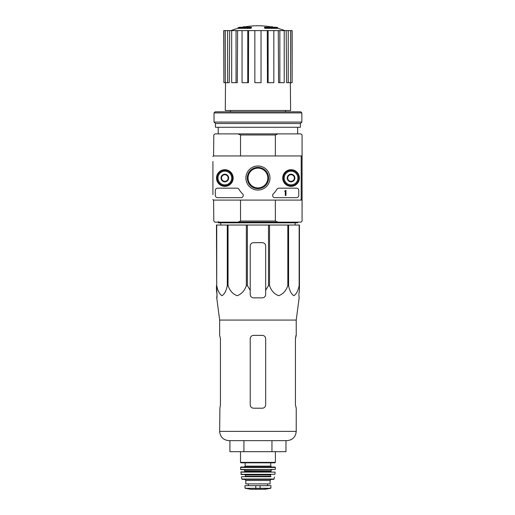 <?xml version="1.0" encoding="UTF-8"?>
<svg xmlns="http://www.w3.org/2000/svg" width="515" height="515" viewBox="0 0 515 515"><rect width="100%" height="100%" fill="white"/><g stroke="black" fill="none" stroke-linecap="round" stroke-linejoin="round"><path stroke-width="0.77" d="M216.725 225.029L216.725 285.6L216.455 225.029L299.434 225.029L299.434 290.26L298.861 294.548L299.144 297.857L296.228 320.072L219.654 320.072L219.654 335.374L220.439 338.69L220.439 404.893L219.905 408.202L220.439 404.893M299.434 285.6L299.157 285.6C298.134 290.801 296.37 294.162 293.859 295.694C291.348 294.11 289.591 290.743 288.587 285.6L287.834 285.6C286.07 290.801 283.012 294.162 278.66 295.694C274.315 294.11 271.276 290.743 269.538 285.6L268.508 285.6L265.663 290.26L265.663 294.548L265.663 245.996A3.309 3.309 0 0 0 262.354 242.687L253.528 242.687A3.309 3.309 0 0 0 250.219 245.996L250.219 294.548C250.412 296.556 251.52 297.664 253.528 297.857L262.354 297.857C264.362 297.664 265.47 296.556 265.663 294.548L265.663 290.26M247.374 225.029L247.374 285.6L250.219 290.26L250.219 294.548L250.219 290.26M247.374 285.6L246.344 285.6C244.58 290.801 241.522 294.162 237.17 295.694C232.832 294.11 229.787 290.743 228.048 285.6L227.295 285.6C226.272 290.801 224.508 294.162 221.997 295.694C219.487 294.11 217.729 290.743 216.725 285.6M216.455 290.26L216.455 285.6L217.027 294.548L216.455 290.26M216.976 297.857L217.027 294.548L216.738 297.857L219.654 320.072M298.861 294.548L299.434 290.26L299.434 245.996M246.344 225.029L246.344 285.6M268.508 225.029L268.508 285.6M269.538 225.029L269.538 285.6M228.048 225.029L228.048 285.6M227.295 225.029L227.295 285.6M299.157 225.029L299.157 285.6M288.587 225.029L288.587 285.6M287.834 225.029L287.834 285.6M250.837 27.688A77.237 25.145 90 0 1 251.41 27.237L251.41 27.9A77.237 25.145 90 0 0 250.837 28.344L250.837 27.688L238.078 27.688L238.078 28.344A77.244 77.244 0 0 0 230.99 30.604M250.837 28.344L238.078 28.344M251.41 27.237L239.842 27.237A77.244 77.244 0 0 0 238.078 27.688M243.35 27.14L243.35 26.786A76.104 13.216 -90 0 0 242.803 27.237M244.786 26.877L244.786 26.729A75.602 43.904 90 0 0 243.35 26.786M265.045 28.344L265.045 27.688A77.237 25.145 -90 0 0 264.472 27.237L264.472 27.9A77.237 25.145 -90 0 1 265.045 28.344L277.804 28.344L277.804 27.688L265.045 27.688M271.096 26.877L271.096 26.729A75.602 43.904 -90 0 1 272.532 26.786L272.532 27.14M273.079 27.237A76.104 13.216 90 0 0 272.532 26.786M277.804 27.688A77.244 77.244 0 0 0 276.04 27.237L264.472 27.237M230.463 110.493L230.463 111.819M302.08 155.955L302.08 134.988L300.979 133.887L277.926 133.887L275.351 134.988L275.351 155.955L302.08 155.955L302.08 200.097L275.351 200.097L275.351 221.057L240.531 221.057L240.531 200.097M275.351 134.988L240.531 134.988L240.531 155.955M275.351 221.057L277.926 222.165L237.956 222.165L240.531 221.057M277.926 133.887L214.91 133.887L213.802 134.988L213.583 155.955L300.535 155.955A0.663 0.663 0 0 1 301.198 156.618L301.198 199.434A0.663 0.663 0 0 1 300.535 200.097L213.583 200.097L213.802 221.057L214.91 222.165L237.956 222.165M277.926 222.165L300.979 222.165L302.08 221.057L302.08 200.097M240.531 134.988L237.956 133.887M218.218 127.269L218.218 133.887M267.279 30.604L268.122 30.604L268.122 82.69L267.44 82.69L267.279 30.604L248.61 30.604L248.442 82.69L247.76 82.69L247.76 30.604L248.61 30.604M268.122 30.604L292.147 30.604L292.147 82.69L292.011 30.604M223.877 30.604L223.877 82.69L223.735 30.604L229.696 30.604L229.297 82.69L227.649 82.69L227.649 30.604M231.666 30.604L236.037 30.604L236.037 82.69L231.666 82.69L231.666 30.604L229.696 30.604M236.037 30.604L237.602 30.604L237.299 82.69L236.037 82.69M247.76 82.69L242.05 82.69L242.05 30.604L237.602 30.604M242.05 30.604L247.76 30.604M290.37 82.69L290.602 110.493L225.28 110.493L225.512 82.69M288.233 30.604L288.233 82.69L286.585 82.69L286.186 30.604M279.845 30.604L279.845 82.69L278.583 82.69L278.28 30.604M288.233 82.69L292.011 82.69M290.595 82.69L290.595 30.604M279.845 82.69L284.216 82.69L284.216 30.604M268.122 82.69L273.832 82.69L273.832 30.604M261.034 30.604L261.034 82.69L254.854 82.69L254.854 30.604M223.877 82.69L225.287 82.69L225.287 30.604M225.287 82.69L227.649 82.69M220.774 225.029L220.748 222.828M297.664 222.165L297.664 222.828L218.218 222.828L218.218 221.611M229.909 440.647L229.909 451.681L285.973 451.681L285.973 440.647M243.923 451.681L243.923 440.647M271.959 451.681L271.959 440.647M296.228 320.072L296.228 335.374L295.443 338.69L295.443 404.893L296.228 408.202L296.228 431.377C295.681 437.003 292.591 440.093 286.964 440.647L228.924 440.647C223.291 440.093 220.201 437.003 219.654 431.377L219.905 408.202M265.663 338.69L265.663 404.893C265.463 406.908 264.356 408.015 262.354 408.202L253.528 408.202C251.52 408.015 250.419 406.908 250.219 404.893L250.219 338.69C250.419 336.668 251.526 335.568 253.528 335.374L262.354 335.374C264.362 335.568 265.463 336.668 265.663 338.69M295.443 338.69L295.977 335.374M212.92 194.58L212.92 161.472M212.92 170.304L212.92 185.748M248.05 178.023A9.894 9.894 0 0 0 262.888 186.591A9.894 9.894 0 0 0 262.888 169.454A9.894 9.894 0 0 0 248.05 178.023M212.92 156.618A0.663 0.663 0 0 1 213.583 155.955M213.583 200.097A0.663 0.663 0 0 1 212.92 199.434M216.519 178.023A8.317 8.317 0 0 1 228.995 170.819A8.317 8.317 0 0 1 228.995 185.233A8.317 8.317 0 0 1 216.519 178.023M282.722 178.023A8.317 8.317 0 0 1 295.204 170.819A8.317 8.317 0 0 1 295.204 185.233A8.317 8.317 0 0 1 282.722 178.023M245.906 178.023A12.038 12.038 0 0 1 263.963 167.6A12.038 12.038 0 0 1 263.963 188.451A12.038 12.038 0 0 1 245.906 178.023M296.563 188.175A2.208 2.208 0 0 1 298.771 190.383L298.771 195.462A2.208 2.208 0 0 1 296.563 197.663L274.836 197.663A2.208 2.208 0 0 1 273.298 193.872A22.068 22.068 0 0 0 276.935 189.263A2.208 2.208 0 0 1 278.834 188.175L296.563 188.175M237.048 188.175A2.208 2.208 0 0 1 238.947 189.263A22.068 22.068 0 0 0 242.584 193.872A2.208 2.208 0 0 1 241.046 197.663L217.555 197.663A2.208 2.208 0 0 1 215.347 195.462L215.347 190.383A2.208 2.208 0 0 1 217.555 188.175L237.048 188.175M216.673 178.023A8.163 8.163 0 0 1 228.924 170.954A8.163 8.163 0 0 1 228.924 185.097A8.163 8.163 0 0 1 216.673 178.023M282.877 178.023A8.163 8.163 0 0 1 295.127 170.954A8.163 8.163 0 0 1 295.127 185.097A8.163 8.163 0 0 1 282.877 178.023M247.303 178.023A10.635 10.635 0 0 1 263.262 168.817A10.635 10.635 0 0 1 263.262 187.235A10.635 10.635 0 0 1 247.303 178.023M247.979 178.023A9.965 9.965 0 0 1 262.92 169.396A9.965 9.965 0 0 1 262.92 186.655A9.965 9.965 0 0 1 247.979 178.023M285.967 190.383L285.304 190.602A0.328 0.328 0 0 1 284.975 190.936L284.647 191.265L285.304 191.245L285.304 195.462L285.967 195.462L285.967 190.383M287.737 176.117L291.046 174.205L294.355 176.117L294.355 179.935L291.046 181.847L287.737 179.935L287.737 176.117A3.824 3.824 0 0 1 294.355 176.117A3.824 3.824 0 0 1 291.046 181.847A3.824 3.824 0 0 1 287.737 176.117L287.737 179.935L291.046 181.847L294.355 179.935L294.355 176.117L292.7 175.158A3.309 3.309 0 0 1 292.7 180.894A3.309 3.309 0 0 1 287.737 178.023A3.309 3.309 0 0 1 289.391 175.158L287.737 176.117M284.203 178.023A6.843 6.843 0 0 1 294.464 172.1A6.843 6.843 0 0 1 294.464 183.952A6.843 6.843 0 0 1 284.203 178.023M283.321 178.023A7.725 7.725 0 0 1 294.908 171.334A7.725 7.725 0 0 1 294.908 184.718A7.725 7.725 0 0 1 283.321 178.023M289.391 175.158A3.309 3.309 0 0 1 292.7 175.158L291.046 174.205L289.391 175.158M221.527 176.117L224.836 174.205L228.151 176.117L228.151 179.935L224.836 181.847L221.527 179.935L221.527 176.117A3.824 3.824 0 0 1 228.151 176.117A3.824 3.824 0 0 1 224.836 181.847A3.824 3.824 0 0 1 221.527 176.117L221.527 179.935L224.836 181.847L228.151 179.935L228.151 176.117L226.491 175.158A3.309 3.309 0 0 1 226.491 180.894A3.309 3.309 0 0 1 221.527 178.023A3.309 3.309 0 0 1 223.182 175.158L221.527 176.117M218 178.023A6.843 6.843 0 0 1 228.261 172.1A6.843 6.843 0 0 1 228.261 183.952A6.843 6.843 0 0 1 218 178.023M217.111 178.023A7.725 7.725 0 0 1 228.699 171.334A7.725 7.725 0 0 1 228.699 184.718A7.725 7.725 0 0 1 217.111 178.023M223.182 175.158A3.309 3.309 0 0 1 226.491 175.158L224.836 174.205L223.182 175.158M301.861 112.92L300.754 111.819L215.128 111.819L214.021 112.92L214.021 122.081L301.861 122.081L301.861 112.92L214.021 112.92M301.861 122.081L300.425 123.516L215.457 123.516L214.021 122.081M300.425 123.516L300.425 127.269L215.457 127.269L215.457 123.516M245.249 488.304L250.599 489.244L265.283 489.244L270.632 488.304L270.909 487.975L269.274 488.304L270.909 487.975L270.909 485.664L244.979 485.664L244.979 487.975L246.608 488.304L244.979 487.975M270.632 488.304L246.608 488.304M245.803 480.482L270.079 480.482L270.079 483.9L245.803 483.9L245.803 480.482L244.702 479.375M240.505 451.681L240.505 462.38L240.949 462.824L274.933 462.824L245.14 462.824L245.14 466.133L244.258 467.015L271.624 467.015L244.258 467.015M240.511 467.459L275.377 467.459L274.933 467.015L240.949 467.015L240.511 467.459L240.782 469.667L275.319 469.455L240.563 469.455M272.068 469.667C271.109 470.131 270.742 470.498 270.961 470.768L244.921 470.768L243.82 469.667M244.921 470.768L244.477 471.875L240.962 471.875L241.213 474.521L274.888 474.328L240.994 474.328M240.743 472.113L275.139 472.113L240.962 471.875M270.961 474.521L270.523 474.959L245.365 474.959L244.921 474.521M245.365 474.959L245.365 476.285L244.921 476.729L270.961 476.729L270.523 476.285L245.365 476.285M241.632 476.729L244.921 476.729M274.469 476.987L274.051 479.027L241.831 479.027L241.413 476.987M241.831 479.027L242.262 479.375L273.62 479.375L274.051 479.027M296.228 431.377L219.654 431.377M260.094 488.593L260.094 485.664M255.788 488.593L255.788 485.664M275.377 451.681L275.377 462.38L240.505 462.38M270.742 462.824L270.742 466.133L245.14 466.133M270.961 470.768L270.961 471.431L244.921 471.431M285.419 110.493L285.419 111.819M297.664 127.269L297.664 133.887M273.027 27.237A77.244 77.244 0 0 0 242.855 27.237M284.892 30.604A77.244 77.244 0 0 0 277.804 28.344M295.108 225.029L295.134 222.828M275.377 462.38L274.933 462.824M270.742 466.133L271.624 467.015M275.377 467.459L275.319 469.455M270.961 471.431L271.405 471.875M275.139 472.113L274.888 474.328M270.523 474.959L270.523 476.285M270.079 480.482L271.18 479.375M267.562 485.664L267.562 483.9M248.32 485.664L248.32 483.9M265.283 489.244L264.897 488.954M250.657 489.25L265.225 489.25L250.657 489.25"/></g></svg>
